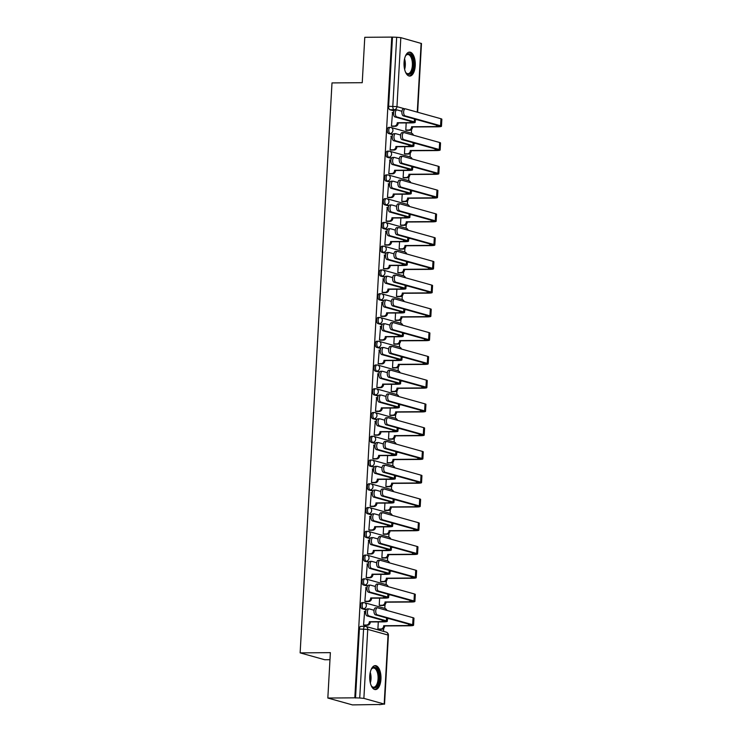 <?xml version="1.0" encoding="UTF-8"?>
<svg xmlns="http://www.w3.org/2000/svg" width="742" height="742" viewBox="0 0 742 742"><rect width="100%" height="100%" fill="white"/><g stroke="black" fill="none" stroke-linecap="round" stroke-linejoin="round"><path stroke-width="1.11" d="M362.319 602.625A3.07 1.447 89.6 0 0 362.124 602.597A3.07 1.447 89.6 0 0 360.714 605.268A3.07 1.447 89.6 0 0 361.985 608.718L363.469 608.709A3.07 1.447 -90.4 0 1 362.207 605.259A3.07 1.447 -90.4 0 1 363.617 602.587A3.07 1.447 -90.4 0 1 363.812 602.615A3.07 2.69 105.6 0 1 366.353 605.639A3.07 2.69 -74.4 0 1 363.469 608.709L366.344 609.507M363.654 578.862A3.07 1.447 89.6 0 0 363.459 578.843A3.07 1.447 89.6 0 0 362.04 581.515A3.07 1.447 89.6 0 0 363.311 584.956L364.804 584.946A3.07 1.447 -90.4 0 1 363.534 581.496A3.07 1.447 -90.4 0 1 364.943 578.825A3.07 1.447 -90.4 0 1 365.138 578.853A3.07 2.69 105.6 0 1 367.68 581.876A3.07 2.69 -74.4 0 1 364.804 584.946L367.67 585.744M364.981 555.109A3.07 1.447 89.6 0 0 364.786 555.081A3.07 1.447 89.6 0 0 363.376 557.752A3.07 1.447 89.6 0 0 364.637 561.193L366.131 561.184A3.07 1.447 -90.4 0 1 364.86 557.743A3.07 1.447 -90.4 0 1 366.279 555.072A3.07 1.447 -90.4 0 1 366.474 555.09A3.07 2.69 105.6 0 1 369.015 558.123A3.07 2.69 -74.4 0 1 366.131 561.184L368.997 561.991M366.307 531.346A3.07 1.447 89.6 0 0 366.112 531.318A3.07 1.447 89.6 0 0 364.702 533.99A3.07 1.447 89.6 0 0 365.964 537.44L367.457 537.421A3.07 1.447 -90.4 0 1 366.196 533.98A3.07 1.447 -90.4 0 1 367.605 531.309A3.07 1.447 -90.4 0 1 367.8 531.337A3.07 2.69 105.6 0 1 370.341 534.361A3.07 2.69 -74.4 0 1 367.457 537.421L370.323 538.228M367.633 507.584A3.07 1.447 89.6 0 0 367.438 507.556A3.07 1.447 89.6 0 0 366.029 510.227A3.07 1.447 89.6 0 0 367.29 513.677L368.783 513.668A3.07 1.447 -90.4 0 1 367.522 510.218A3.07 1.447 -90.4 0 1 368.932 507.547A3.07 1.447 -90.4 0 1 369.126 507.574A3.07 2.69 105.6 0 1 371.668 510.598A3.07 2.69 -74.4 0 1 368.783 513.668L371.649 514.466M368.959 483.821A3.07 1.447 89.6 0 0 368.774 483.793A3.07 1.447 89.6 0 0 367.355 486.464A3.07 1.447 89.6 0 0 368.626 489.915L370.119 489.906A3.07 1.447 -90.4 0 1 368.848 486.455A3.07 1.447 -90.4 0 1 370.258 483.784A3.07 1.447 -90.4 0 1 370.453 483.812A3.07 2.69 105.6 0 1 372.994 486.835A3.07 2.69 -74.4 0 1 370.119 489.906L372.985 490.703M370.295 460.059A3.07 1.447 89.6 0 0 370.1 460.04A3.07 1.447 89.6 0 0 368.691 462.711A3.07 1.447 89.6 0 0 369.952 466.152L371.445 466.143A3.07 1.447 -90.4 0 1 370.175 462.693A3.07 1.447 -90.4 0 1 371.594 460.021A3.07 1.447 -90.4 0 1 371.779 460.049A3.07 2.69 105.6 0 1 374.32 463.073A3.07 2.69 -74.4 0 1 371.445 466.143L374.311 466.941M371.621 436.305A3.07 1.447 89.6 0 0 371.427 436.277A3.07 1.447 89.6 0 0 370.017 438.949A3.07 1.447 89.6 0 0 371.278 442.39L372.772 442.38A3.07 1.447 -90.4 0 1 371.51 438.939A3.07 1.447 -90.4 0 1 372.92 436.268A3.07 1.447 -90.4 0 1 373.115 436.287A3.07 2.69 105.6 0 1 375.656 439.32A3.07 2.69 -74.4 0 1 372.772 442.38L375.637 443.187M372.948 412.543A3.07 1.447 89.6 0 0 372.753 412.515A3.07 1.447 89.6 0 0 371.343 415.186A3.07 1.447 89.6 0 0 372.605 418.636L374.098 418.618A3.07 1.447 -90.4 0 1 372.836 415.177A3.07 1.447 -90.4 0 1 374.246 412.506A3.07 1.447 -90.4 0 1 374.441 412.533A3.07 2.69 105.6 0 1 376.982 415.557A3.07 2.69 -74.4 0 1 374.098 418.618L376.964 419.425M374.274 388.78A3.07 1.447 89.6 0 0 374.079 388.752A3.07 1.447 89.6 0 0 372.67 391.424A3.07 1.447 89.6 0 0 373.94 394.874L375.424 394.865A3.07 1.447 -90.4 0 1 374.163 391.414A3.07 1.447 -90.4 0 1 375.573 388.743A3.07 1.447 -90.4 0 1 375.767 388.771A3.07 2.69 105.6 0 1 378.309 391.795A3.07 2.69 -74.4 0 1 375.424 394.865L378.299 395.662M375.61 365.018A3.07 1.447 89.6 0 0 375.415 364.99A3.07 1.447 89.6 0 0 374.005 367.661A3.07 1.447 89.6 0 0 375.267 371.111L376.76 371.102A3.07 1.447 -90.4 0 1 375.489 367.652A3.07 1.447 -90.4 0 1 376.899 364.981A3.07 1.447 -90.4 0 1 377.094 365.008A3.07 2.69 105.6 0 1 379.635 368.032A3.07 2.69 -74.4 0 1 376.76 371.102L379.626 371.9M376.936 341.255A3.07 1.447 89.6 0 0 376.741 341.237A3.07 1.447 89.6 0 0 375.331 343.908A3.07 1.447 89.6 0 0 376.593 347.349L378.086 347.339A3.07 1.447 -90.4 0 1 376.825 343.889A3.07 1.447 -90.4 0 1 378.235 341.218A3.07 1.447 -90.4 0 1 378.429 341.246A3.07 2.69 105.6 0 1 380.971 344.269A3.07 2.69 -74.4 0 1 378.086 347.339L380.952 348.137M378.262 317.502A3.07 1.447 89.6 0 0 378.068 317.474A3.07 1.447 89.6 0 0 376.658 320.145A3.07 1.447 89.6 0 0 377.919 323.586L379.412 323.577A3.07 1.447 -90.4 0 1 378.151 320.136A3.07 1.447 -90.4 0 1 379.561 317.465A3.07 1.447 -90.4 0 1 379.756 317.483A3.07 2.69 105.6 0 1 382.297 320.516A3.07 2.69 -74.4 0 1 379.412 323.577L382.278 324.384M379.589 293.739A3.07 1.447 89.6 0 0 379.394 293.711A3.07 1.447 89.6 0 0 377.984 296.383A3.07 1.447 89.6 0 0 379.255 299.833L380.739 299.814A3.07 1.447 -90.4 0 1 379.477 296.373A3.07 1.447 -90.4 0 1 380.887 293.702A3.07 1.447 -90.4 0 1 381.082 293.73A3.07 2.69 105.6 0 1 383.623 296.754A3.07 2.69 -74.4 0 1 380.739 299.814L383.614 300.621M380.915 269.977A3.07 1.447 89.6 0 0 380.729 269.949A3.07 1.447 89.6 0 0 379.31 272.62A3.07 1.447 89.6 0 0 380.581 276.07L382.074 276.061A3.07 1.447 -90.4 0 1 380.804 272.611A3.07 1.447 -90.4 0 1 382.213 269.94A3.07 1.447 -90.4 0 1 382.408 269.967A3.07 2.69 105.6 0 1 384.95 272.991A3.07 2.69 -74.4 0 1 382.074 276.061L384.94 276.859M382.251 246.214A3.07 1.447 89.6 0 0 382.056 246.186A3.07 1.447 89.6 0 0 380.646 248.858A3.07 1.447 89.6 0 0 381.907 252.308L383.401 252.299A3.07 1.447 -90.4 0 1 382.13 248.848A3.07 1.447 -90.4 0 1 383.549 246.177A3.07 1.447 -90.4 0 1 383.744 246.205A3.07 2.69 105.6 0 1 386.276 249.229A3.07 2.69 -74.4 0 1 383.401 252.299L386.267 253.096M383.577 222.452A3.07 1.447 89.6 0 0 383.382 222.433A3.07 1.447 89.6 0 0 381.972 225.104A3.07 1.447 89.6 0 0 383.234 228.545L384.727 228.536A3.07 1.447 -90.4 0 1 383.466 225.086A3.07 1.447 -90.4 0 1 384.875 222.415A3.07 1.447 -90.4 0 1 385.07 222.442A3.07 2.69 105.6 0 1 387.612 225.466A3.07 2.69 -74.4 0 1 384.727 228.536L387.593 229.334M384.903 198.698A3.07 1.447 89.6 0 0 384.708 198.67A3.07 1.447 89.6 0 0 383.299 201.342A3.07 1.447 89.6 0 0 384.56 204.783L386.053 204.773A3.07 1.447 -90.4 0 1 384.792 201.332A3.07 1.447 -90.4 0 1 386.202 198.661A3.07 1.447 -90.4 0 1 386.397 198.68A3.07 2.69 105.6 0 1 388.938 201.713A3.07 2.69 -74.4 0 1 386.053 204.773L388.919 205.58M386.23 174.936A3.07 1.447 89.6 0 0 386.044 174.908A3.07 1.447 89.6 0 0 384.625 177.579A3.07 1.447 89.6 0 0 385.896 181.029L387.38 181.011A3.07 1.447 -90.4 0 1 386.118 177.57A3.07 1.447 -90.4 0 1 387.528 174.899A3.07 1.447 -90.4 0 1 387.723 174.927A3.07 2.69 105.6 0 1 390.264 177.95A3.07 2.69 -74.4 0 1 387.38 181.011L390.255 181.818M387.565 151.173A3.07 1.447 89.6 0 0 387.37 151.145A3.07 1.447 89.6 0 0 385.961 153.817A3.07 1.447 89.6 0 0 387.222 157.267L388.715 157.258A3.07 1.447 -90.4 0 1 387.445 153.807A3.07 1.447 -90.4 0 1 388.864 151.136A3.07 1.447 -90.4 0 1 389.049 151.164A3.07 2.69 105.6 0 1 391.59 154.188A3.07 2.69 -74.4 0 1 388.715 157.258L391.581 158.055M388.891 127.411A3.07 1.447 89.6 0 0 388.697 127.383A3.07 1.447 89.6 0 0 387.287 130.054A3.07 1.447 89.6 0 0 388.548 133.504L390.042 133.495A3.07 1.447 -90.4 0 1 388.78 130.045A3.07 1.447 -90.4 0 1 390.19 127.374A3.07 1.447 -90.4 0 1 390.385 127.401A3.07 2.69 105.6 0 1 392.926 130.425A3.07 2.69 -74.4 0 1 390.042 133.495L392.908 134.293M415.251 65.648A11.983 5.63 89.6 0 0 409.556 52.107A11.983 5.63 89.6 0 0 404.056 62.532A11.983 5.63 89.6 0 0 409.742 76.074A11.983 5.63 89.6 0 0 415.251 65.648M380.943 679.162A11.983 5.63 89.6 0 0 375.257 665.62A11.983 5.63 89.6 0 0 369.757 676.045A11.983 5.63 89.6 0 0 375.443 689.587A11.983 5.63 89.6 0 0 380.943 679.162M327.834 698.037L330.366 652.645L300.139 652.877L331.999 82.919L362.235 82.696L364.776 37.304L391.757 37.1L354.815 697.832L327.834 698.037L352.441 704.9L379.431 704.492M383.521 631.368L383.688 628.4M384.801 608.375L385.015 604.637M387.899 586.57A3.07 2.69 -74.4 0 0 386.1 584.603L386.341 580.875M387.463 560.859L387.667 557.112M388.789 537.097L389.003 533.35M391.878 515.282A3.07 2.69 -74.4 0 0 390.088 513.325L390.329 509.596M391.442 489.572L391.655 485.834M392.778 465.809L392.982 462.071M394.104 442.056L394.308 438.309M395.43 418.293L395.644 414.546M398.519 396.478A3.07 2.69 -74.4 0 0 396.729 394.521L396.97 390.793M398.092 370.768L398.296 367.03M399.419 347.006L399.623 343.268M402.507 325.2A3.07 2.69 -74.4 0 0 400.708 323.234L400.958 319.505M402.071 299.49L402.285 295.743M403.407 275.727L403.611 271.989M406.495 253.912A3.07 2.69 -74.4 0 0 404.696 251.955L404.937 248.227M406.06 228.202L406.273 224.464M407.386 204.449L407.599 200.702M410.474 182.634A3.07 2.69 -74.4 0 0 408.684 180.677L408.925 176.939M410.048 156.924L410.252 153.186M411.374 133.161L411.578 129.423M329.977 659.703L324.746 659.74L300.139 652.877M379.422 704.696L384.18 704.047L363.877 698.38L359.731 697.999L363.589 629.003A3.07 1.447 -90.4 0 1 364.999 626.331A3.07 1.447 -90.4 0 1 365.194 626.359A3.07 2.69 -74.4 0 1 365.852 626.443A3.07 3.07 0 0 0 364.999 626.331L360.798 626.359A3.07 1.447 -90.4 0 1 360.992 626.387M354.815 697.832L359.731 697.999M394.021 110.901L389.875 109.742L394.076 109.714A3.07 1.447 -90.4 0 1 392.815 106.264L396.673 37.267L400.819 37.647L421.475 43.509L417.635 112.237M396.673 37.267L391.757 37.1M392.546 112.496L391.442 126.112L392.518 126.316M406.189 122.94L405.791 130.119L406.866 130.323M391.219 136.259L390.116 149.875L391.192 150.079M404.863 146.703L404.455 153.882L405.54 154.076M389.884 160.022L388.78 173.637L389.865 173.841M403.527 170.465L403.129 177.635L404.214 177.839M388.558 183.784L387.454 197.391L388.539 197.595M402.201 194.219L401.802 201.397L402.887 201.601M387.231 207.537L386.128 221.153L387.203 221.357M400.875 217.981L400.476 225.16L401.552 225.364M385.905 231.3L384.801 244.916L385.877 245.12M399.548 241.744L399.15 248.922L400.226 249.127M384.569 255.062L383.466 268.678L384.551 268.882M398.222 265.506L397.814 272.685L398.899 272.88M383.243 278.825L382.139 292.441L383.224 292.645M396.887 289.269L396.488 296.438L397.573 296.642M381.917 302.588L380.813 316.194L381.898 316.398M395.56 313.022L395.161 320.201L396.237 320.405M380.59 326.341L379.487 339.957L380.563 340.161M394.234 336.785L393.835 343.963L394.911 344.167M379.255 350.103L378.151 363.719L379.236 363.923M392.908 360.547L392.499 367.726L393.585 367.93M377.928 373.866L376.825 387.482L377.91 387.686M391.572 384.31L391.173 391.488L392.258 391.683M376.602 397.629L375.498 411.244L376.584 411.448M390.246 408.072L389.847 415.242L390.932 415.446M375.276 421.391L374.172 434.998L375.248 435.202M388.919 431.825L388.52 439.004L389.596 439.208M373.949 445.144L372.846 458.76L373.922 458.964M387.593 455.588L387.194 462.767L388.27 462.971M372.614 468.907L371.51 482.523L372.595 482.727M386.267 479.351L385.859 486.529L386.944 486.733M371.288 492.669L370.184 506.285L371.269 506.489M384.931 503.113L384.532 510.292L385.617 510.487M369.961 516.432L368.857 530.048L369.933 530.252M383.605 526.876L383.206 534.045L384.282 534.249M368.635 540.195L367.531 553.801L368.607 554.005M382.278 550.629L381.88 557.808L382.955 558.012M367.299 563.948L366.196 577.564L367.281 577.768M380.952 574.391L380.544 581.57L381.629 581.774M365.973 587.71L364.869 601.326L365.954 601.53M379.616 598.154L379.218 605.333L380.303 605.537M364.647 611.473L363.543 625.089L364.628 625.293M366.131 609.878L361.985 608.718M367.457 586.115L363.311 584.956M368.783 562.353L364.637 561.193M370.11 538.59L365.964 537.44M371.445 514.837L367.29 513.677M372.772 491.074L368.626 489.915M374.098 467.312L369.952 466.152M375.424 443.549L371.278 442.39M376.76 419.786L372.605 418.636M378.086 396.033L373.94 394.874M379.412 372.271L375.267 371.111M380.739 348.508L376.593 347.349M382.065 324.746L377.919 323.586M383.401 300.983L379.255 299.833M384.727 277.23L380.581 276.07M386.053 253.467L381.907 252.308M387.38 229.705L383.234 228.545M388.715 205.942L384.56 204.783M390.042 182.18L385.896 181.029M391.368 158.426L387.222 157.267M392.694 134.664L388.548 133.504M378.29 621.917L377.891 629.095L378.977 629.29M355.529 698.027L359.388 629.031A3.07 1.447 -90.4 0 1 360.798 626.359M392.472 37.304L388.613 106.301A3.07 1.447 89.6 0 0 389.875 109.742M401.941 111.281L397.146 109.937A3.534 1.66 89.6 0 0 396.924 109.909A3.534 1.66 89.6 0 0 395.291 113.22A3.534 1.66 89.6 0 0 396.757 116.948L394.994 116.958A3.534 1.66 -90.4 0 1 393.529 113.229A3.534 1.66 -90.4 0 1 395.161 109.927A3.534 1.66 -90.4 0 1 395.384 109.955M391.442 126.057L394.364 126.038A3.07 2.69 -74.4 0 0 397.248 122.968L411.068 122.903A7.754 0.918 -176.8 0 0 415.195 122.328A7.754 0.918 -176.8 0 0 414.296 121.836L396.757 116.948M398.194 122.996L398.176 123.228A3.07 2.69 105.6 0 1 395.291 126.298L392.175 126.316M394.994 116.958L412.533 121.855A5.76 0.677 3.2 0 1 413.201 122.217A5.76 0.677 3.2 0 1 410.14 122.643L397.258 122.736M392.203 112.506L393.585 112.487M405.791 130.063L408.712 130.035A3.07 2.69 -74.4 0 0 411.597 126.975L437.353 126.817A7.754 0.918 -176.8 0 0 441.471 126.242L441.861 119.23A7.754 0.918 -176.8 0 0 440.961 118.748L405.494 108.851A3.534 1.66 89.6 0 0 405.271 108.814A3.534 1.66 89.6 0 0 403.639 112.125A3.534 1.66 89.6 0 0 405.095 115.854L403.333 115.873A3.534 1.66 -90.4 0 1 401.876 112.144A3.534 1.66 -90.4 0 1 403.509 108.833A3.534 1.66 -90.4 0 1 403.731 108.861M403.333 115.873L438.81 125.769A5.76 0.677 3.2 0 1 439.477 126.131A5.76 0.677 3.2 0 1 436.417 126.557L411.606 126.743M417.06 119.703L415.344 119.712M412.533 127.003L412.524 127.234A3.07 2.69 105.6 0 1 409.64 130.295L408.712 130.035M406.523 130.323L409.64 130.295M441.471 126.242A7.754 0.918 -176.8 0 0 440.572 125.75L405.095 115.854M400.615 135.035L395.82 133.699A3.534 1.66 89.6 0 0 395.597 133.671A3.534 1.66 89.6 0 0 393.965 136.982A3.534 1.66 89.6 0 0 395.421 140.711L393.659 140.72A3.534 1.66 -90.4 0 1 392.203 136.992A3.534 1.66 -90.4 0 1 393.835 133.681A3.534 1.66 -90.4 0 1 394.058 133.718M390.116 149.819L393.037 149.801A3.07 2.69 -74.4 0 0 395.913 146.73L409.742 146.666A7.754 0.918 -176.8 0 0 413.869 146.081A7.754 0.918 -176.8 0 0 412.969 145.599L395.421 140.711M396.859 146.758L396.849 146.99A3.07 2.69 105.6 0 1 393.965 150.06L390.849 150.079M393.659 140.72L411.207 145.618A5.76 0.677 3.2 0 1 411.875 145.97A5.76 0.677 3.2 0 1 408.805 146.406L395.931 146.499M390.876 136.259L392.258 136.25M399.289 158.797L394.494 157.462A3.534 1.66 89.6 0 0 394.271 157.434A3.534 1.66 89.6 0 0 392.629 160.736A3.534 1.66 89.6 0 0 394.095 164.464L392.332 164.483A3.534 1.66 -90.4 0 1 390.867 160.754A3.534 1.66 -90.4 0 1 392.499 157.443A3.534 1.66 -90.4 0 1 392.722 157.471M388.789 173.582L391.702 173.554A3.07 2.69 -74.4 0 0 394.586 170.493L408.415 170.428A7.754 0.918 -176.8 0 0 412.533 169.844A7.754 0.918 -176.8 0 0 411.634 169.362L394.095 164.464M395.532 170.521L395.523 170.753A3.07 2.69 105.6 0 1 392.639 173.814L389.522 173.841M392.332 164.483L409.872 169.371A5.76 0.677 3.2 0 1 410.539 169.732A5.76 0.677 3.2 0 1 407.479 170.168L394.605 170.261M389.541 160.022L390.923 160.012M405.373 56.179A10.369 4.879 -90.4 0 1 405.902 55.344A10.369 4.879 -90.4 0 1 411.485 55.873A10.369 4.879 -90.4 0 1 412.608 70.008A10.369 4.879 -90.4 0 1 406.032 72.892A10.369 4.879 -90.4 0 1 405.651 72.326A10.369 4.879 -90.4 0 1 405.494 72.067M405.791 72.549A9.6 4.517 89.6 0 0 407.961 73.699A9.6 4.517 89.6 0 0 412.181 67.17A9.6 4.517 89.6 0 0 410.595 56.485A9.6 4.517 89.6 0 0 407.812 54.5A9.6 4.517 89.6 0 0 405.661 55.687M409.009 75.972A11.909 5.602 89.6 0 0 413.943 67.541A11.909 5.602 89.6 0 0 411.921 54.648A11.909 5.602 89.6 0 0 408.833 52.209M371.074 669.692A10.369 4.879 -90.4 0 1 371.603 668.857A10.369 4.879 -90.4 0 1 377.186 669.386A10.369 4.879 -90.4 0 1 378.309 683.521A10.369 4.879 -90.4 0 1 371.733 686.406A10.369 4.879 -90.4 0 1 371.343 685.84A10.369 4.879 -90.4 0 1 371.195 685.58M371.492 686.062A9.6 4.517 89.6 0 0 373.662 687.213A9.6 4.517 89.6 0 0 377.882 680.683A9.6 4.517 89.6 0 0 376.287 669.998A9.6 4.517 89.6 0 0 373.514 668.013A9.6 4.517 89.6 0 0 371.362 669.201M374.71 689.494A11.909 5.602 89.6 0 0 379.644 681.054A11.909 5.602 89.6 0 0 377.613 668.162A11.909 5.602 89.6 0 0 374.534 665.722M404.464 153.826L407.386 153.798A3.07 2.69 -74.4 0 0 410.261 150.728L436.018 150.58A7.754 0.918 -176.8 0 0 440.145 149.995L440.535 142.993A7.754 0.918 -176.8 0 0 439.635 142.51L404.158 132.614A3.534 1.66 89.6 0 0 403.936 132.577A3.534 1.66 89.6 0 0 402.303 135.888A3.534 1.66 89.6 0 0 403.769 139.617L402.006 139.626A3.534 1.66 -90.4 0 1 400.541 135.897A3.534 1.66 -90.4 0 1 402.173 132.595A3.534 1.66 -90.4 0 1 402.396 132.623M402.006 139.626L437.483 149.532A5.76 0.677 3.2 0 1 438.151 149.884A5.76 0.677 3.2 0 1 435.09 150.32L410.28 150.505M415.733 143.456L414.008 143.475M411.207 150.765L411.198 150.997A3.07 2.69 105.6 0 1 408.313 154.058L407.386 153.798M405.197 154.086L408.313 154.058M440.145 149.995A7.754 0.918 -176.8 0 0 439.245 149.513L403.769 139.617M403.138 177.579L406.05 177.561A3.07 2.69 -74.4 0 0 408.935 174.491L434.691 174.333A7.754 0.918 -176.8 0 0 438.819 173.758L439.208 166.755A7.754 0.918 -176.8 0 0 438.309 166.273L402.832 156.367A3.534 1.66 89.6 0 0 402.609 156.339A3.534 1.66 89.6 0 0 400.977 159.651A3.534 1.66 89.6 0 0 402.442 163.379L400.68 163.388A3.534 1.66 -90.4 0 1 399.215 159.66A3.534 1.66 -90.4 0 1 400.847 156.358A3.534 1.66 -90.4 0 1 401.07 156.386M400.68 163.388L436.157 173.285A5.76 0.677 3.2 0 1 436.825 173.647A5.76 0.677 3.2 0 1 433.764 174.073L408.944 174.268M414.407 167.219L412.682 167.238M409.881 174.528L409.872 174.75A3.07 2.69 105.6 0 1 406.987 177.82L406.05 177.561M403.871 177.848L406.987 177.82M438.819 173.758A7.754 0.918 -176.8 0 0 437.919 173.276L402.442 163.379M397.962 182.56L393.158 181.224A3.534 1.66 89.6 0 0 392.935 181.196A3.534 1.66 89.6 0 0 391.303 184.498A3.534 1.66 89.6 0 0 392.768 188.227L391.006 188.245A3.534 1.66 -90.4 0 1 389.541 184.517A3.534 1.66 -90.4 0 1 391.173 181.206A3.534 1.66 -90.4 0 1 391.396 181.233M387.454 197.335L390.375 197.316A3.07 2.69 -74.4 0 0 393.26 194.246L407.089 194.181A7.754 0.918 -176.8 0 0 411.207 193.606A7.754 0.918 -176.8 0 0 410.307 193.124L392.768 188.227M394.206 194.283L394.197 194.515A3.07 2.69 105.6 0 1 391.312 197.576L388.196 197.604M391.006 188.245L408.545 193.133A5.76 0.677 3.2 0 1 409.213 193.495A5.76 0.677 3.2 0 1 406.152 193.922L393.269 194.024M388.214 183.784L389.596 183.775M396.627 206.322L391.832 204.987A3.534 1.66 89.6 0 0 391.609 204.95A3.534 1.66 89.6 0 0 389.977 208.261A3.534 1.66 89.6 0 0 391.442 211.989L389.68 211.999A3.534 1.66 -90.4 0 1 388.214 208.27A3.534 1.66 -90.4 0 1 389.847 204.968A3.534 1.66 -90.4 0 1 390.069 204.996M386.128 221.097L389.049 221.079A3.07 2.69 -74.4 0 0 391.934 218.009L405.753 217.944A7.754 0.918 -176.8 0 0 409.881 217.369A7.754 0.918 -176.8 0 0 408.981 216.887L391.442 211.989M392.88 218.046L392.861 218.269A3.07 2.69 105.6 0 1 389.986 221.339L386.86 221.366M389.68 211.999L407.219 216.896A5.76 0.677 3.2 0 1 407.887 217.258A5.76 0.677 3.2 0 1 404.826 217.684L391.943 217.786M386.888 207.547L388.27 207.537M395.3 230.085L390.505 228.74A3.534 1.66 89.6 0 0 390.283 228.712A3.534 1.66 89.6 0 0 388.65 232.023A3.534 1.66 89.6 0 0 390.116 235.752L388.354 235.761A3.534 1.66 -90.4 0 1 386.888 232.033A3.534 1.66 -90.4 0 1 388.52 228.731A3.534 1.66 -90.4 0 1 388.743 228.759M384.801 244.86L387.723 244.841A3.07 2.69 -74.4 0 0 390.607 241.771L404.427 241.707A7.754 0.918 -176.8 0 0 408.554 241.131A7.754 0.918 -176.8 0 0 407.655 240.64L390.116 235.752M391.544 241.799L391.535 242.031A3.07 2.69 105.6 0 1 388.65 245.101L385.534 245.12M388.354 235.761L405.893 240.658A5.76 0.677 3.2 0 1 406.56 241.02A5.76 0.677 3.2 0 1 403.5 241.447L390.617 241.54M385.562 231.309L386.944 231.291M401.802 201.342L404.724 201.323A3.07 2.69 -74.4 0 0 407.608 198.253L433.365 198.095A7.754 0.918 -176.8 0 0 437.483 197.52L437.882 190.518A7.754 0.918 -176.8 0 0 436.982 190.026L401.505 180.13A3.534 1.66 89.6 0 0 401.283 180.102A3.534 1.66 89.6 0 0 399.65 183.413A3.534 1.66 89.6 0 0 401.116 187.142L399.354 187.151A3.534 1.66 -90.4 0 1 397.888 183.422A3.534 1.66 -90.4 0 1 399.521 180.111A3.534 1.66 -90.4 0 1 399.743 180.148M399.354 187.151L434.821 197.047A5.76 0.677 3.2 0 1 435.489 197.409A5.76 0.677 3.2 0 1 432.428 197.836L407.618 198.021M413.081 190.982L411.356 190.991M408.554 198.29L408.536 198.513A3.07 2.69 105.6 0 1 405.661 201.583L404.724 201.323M402.544 201.601L405.661 201.583M437.483 197.52A7.754 0.918 -176.8 0 0 436.584 197.038L401.116 187.142M400.476 225.104L403.398 225.086A3.07 2.69 -74.4 0 0 406.282 222.016L432.039 221.858A7.754 0.918 -176.8 0 0 436.157 221.283L436.546 214.271A7.754 0.918 -176.8 0 0 435.647 213.789L400.179 203.892A3.534 1.66 89.6 0 0 399.957 203.865A3.534 1.66 89.6 0 0 398.324 207.166A3.534 1.66 89.6 0 0 399.78 210.895L398.018 210.913A3.534 1.66 -90.4 0 1 396.562 207.185A3.534 1.66 -90.4 0 1 398.194 203.874A3.534 1.66 -90.4 0 1 398.417 203.902M398.018 210.913L433.495 220.81A5.76 0.677 3.2 0 1 434.163 221.172A5.76 0.677 3.2 0 1 431.102 221.598L406.291 221.784M411.745 214.744L410.029 214.753M407.228 222.043L407.21 222.275A3.07 2.69 105.6 0 1 404.325 225.345L403.398 225.086M401.209 225.364L404.325 225.345M436.157 221.283A7.754 0.918 -176.8 0 0 435.257 220.801L399.78 210.895M399.15 248.867L402.071 248.839A3.07 2.69 -74.4 0 0 404.947 245.778L430.703 245.621A7.754 0.918 -176.8 0 0 434.831 245.045L435.22 238.034A7.754 0.918 -176.8 0 0 434.32 237.551L398.844 227.655A3.534 1.66 89.6 0 0 398.621 227.618A3.534 1.66 89.6 0 0 396.989 230.929A3.534 1.66 89.6 0 0 398.454 234.657L396.692 234.676A3.534 1.66 -90.4 0 1 395.226 230.947A3.534 1.66 -90.4 0 1 396.859 227.636A3.534 1.66 -90.4 0 1 397.081 227.664M396.692 234.676L432.169 244.572A5.76 0.677 3.2 0 1 432.836 244.934A5.76 0.677 3.2 0 1 429.776 245.361L404.965 245.546M410.419 238.507L408.694 238.516M405.893 245.806L405.883 246.038A3.07 2.69 105.6 0 1 402.999 249.099L402.071 248.839M399.882 249.127L402.999 249.099M434.831 245.045A7.754 0.918 -176.8 0 0 433.931 244.554L398.454 234.657M393.974 253.838L389.179 252.503A3.534 1.66 89.6 0 0 388.956 252.475A3.534 1.66 89.6 0 0 387.324 255.786A3.534 1.66 89.6 0 0 388.78 259.514L387.018 259.524A3.534 1.66 -90.4 0 1 385.562 255.795A3.534 1.66 -90.4 0 1 387.194 252.484A3.534 1.66 -90.4 0 1 387.417 252.521M383.475 268.623L386.397 268.604A3.07 2.69 -74.4 0 0 389.272 265.534L403.101 265.469A7.754 0.918 -176.8 0 0 407.219 264.885A7.754 0.918 -176.8 0 0 406.319 264.402L388.78 259.514M390.218 265.562L390.209 265.794A3.07 2.69 105.6 0 1 387.324 268.864L384.208 268.882M387.018 259.524L404.557 264.421A5.76 0.677 3.2 0 1 405.225 264.773A5.76 0.677 3.2 0 1 402.164 265.209L389.29 265.302M384.226 255.062L385.617 255.053M397.823 272.629L400.736 272.602A3.07 2.69 -74.4 0 0 403.62 269.531L429.377 269.383A7.754 0.918 -176.8 0 0 433.504 268.799L433.894 261.796A7.754 0.918 -176.8 0 0 432.994 261.314L397.517 251.417A3.534 1.66 89.6 0 0 397.295 251.38A3.534 1.66 89.6 0 0 395.662 254.692A3.534 1.66 89.6 0 0 397.128 258.42L395.365 258.429A3.534 1.66 -90.4 0 1 393.9 254.701A3.534 1.66 -90.4 0 1 395.532 251.399A3.534 1.66 -90.4 0 1 395.755 251.427M395.365 258.429L430.842 268.335A5.76 0.677 3.2 0 1 431.51 268.687A5.76 0.677 3.2 0 1 428.449 269.123L403.639 269.309M409.092 262.26L407.367 262.278M404.566 269.569L404.557 269.8A3.07 2.69 105.6 0 1 401.672 272.861L400.736 272.602M398.556 272.889L401.672 272.861M433.504 268.799A7.754 0.918 -176.8 0 0 432.605 268.316L397.128 258.42M392.648 277.601L387.843 276.265A3.534 1.66 89.6 0 0 387.621 276.237A3.534 1.66 89.6 0 0 385.988 279.539A3.534 1.66 89.6 0 0 387.454 283.268L385.692 283.286A3.534 1.66 -90.4 0 1 384.226 279.558A3.534 1.66 -90.4 0 1 385.859 276.247A3.534 1.66 -90.4 0 1 386.081 276.274M382.139 292.385L385.061 292.357A3.07 2.69 -74.4 0 0 387.945 289.297L401.774 289.232A7.754 0.918 -176.8 0 0 405.893 288.647A7.754 0.918 -176.8 0 0 404.993 288.165L387.454 283.268M388.891 289.324L388.882 289.556A3.07 2.69 105.6 0 1 385.998 292.617L382.881 292.645M385.692 283.286L403.231 288.174A5.76 0.677 3.2 0 1 403.898 288.536A5.76 0.677 3.2 0 1 400.838 288.972L387.955 289.065M382.9 278.825L384.282 278.816M396.488 296.383L399.409 296.364A3.07 2.69 -74.4 0 0 402.294 293.294L428.051 293.136A7.754 0.918 -176.8 0 0 432.169 292.561L432.567 285.559A7.754 0.918 -176.8 0 0 431.668 285.076L396.191 275.171A3.534 1.66 89.6 0 0 395.968 275.143A3.534 1.66 89.6 0 0 394.336 278.454A3.534 1.66 89.6 0 0 395.801 282.183L394.039 282.192A3.534 1.66 -90.4 0 1 392.574 278.463A3.534 1.66 -90.4 0 1 394.206 275.161A3.534 1.66 -90.4 0 1 394.429 275.189M394.039 282.192L429.516 292.088A5.76 0.677 3.2 0 1 430.184 292.45A5.76 0.677 3.2 0 1 427.114 292.877L402.303 293.071M407.766 286.022L406.041 286.041M403.24 293.331L403.231 293.554A3.07 2.69 105.6 0 1 400.346 296.624L399.409 296.364M397.23 296.652L400.346 296.624M432.169 292.561A7.754 0.918 -176.8 0 0 431.278 292.079L395.801 282.183M391.312 301.363L386.517 300.028A3.534 1.66 89.6 0 0 386.294 300A3.534 1.66 89.6 0 0 384.662 303.302A3.534 1.66 89.6 0 0 386.128 307.03L384.365 307.049A3.534 1.66 -90.4 0 1 382.9 303.32A3.534 1.66 -90.4 0 1 384.532 300.009A3.534 1.66 -90.4 0 1 384.755 300.037M380.813 316.138L383.735 316.12A3.07 2.69 -74.4 0 0 386.619 313.05L400.439 312.985A7.754 0.918 -176.8 0 0 404.566 312.41A7.754 0.918 -176.8 0 0 403.667 311.928L386.128 307.03M387.565 313.087L387.547 313.319A3.07 2.69 105.6 0 1 384.671 316.38L381.555 316.407M384.365 307.049L401.904 311.937A5.76 0.677 3.2 0 1 402.572 312.299A5.76 0.677 3.2 0 1 399.511 312.725L386.628 312.827M381.573 302.588L382.955 302.578M395.161 320.145L398.083 320.127A3.07 2.69 -74.4 0 0 400.968 317.057L426.724 316.899A7.754 0.918 -176.8 0 0 430.842 316.324L431.232 309.321A7.754 0.918 -176.8 0 0 430.341 308.83L394.865 298.933A3.534 1.66 89.6 0 0 394.642 298.905A3.534 1.66 89.6 0 0 393.01 302.217A3.534 1.66 89.6 0 0 394.475 305.945L392.713 305.954A3.534 1.66 -90.4 0 1 391.247 302.226A3.534 1.66 -90.4 0 1 392.88 298.915A3.534 1.66 -90.4 0 1 393.102 298.952M392.713 305.954L428.18 315.851A5.76 0.677 3.2 0 1 428.848 316.213A5.76 0.677 3.2 0 1 425.787 316.639L400.977 316.825M406.44 309.785L404.715 309.794M401.914 317.094L401.895 317.316A3.07 2.69 105.6 0 1 399.02 320.386L398.083 320.127M395.903 320.405L399.02 320.386M430.842 316.324A7.754 0.918 -176.8 0 0 429.943 315.842L394.475 305.945M389.986 325.126L385.191 323.79A3.534 1.66 89.6 0 0 384.968 323.753A3.534 1.66 89.6 0 0 383.336 327.064A3.534 1.66 89.6 0 0 384.801 330.793L383.039 330.802A3.534 1.66 -90.4 0 1 381.573 327.074A3.534 1.66 -90.4 0 1 383.206 323.772A3.534 1.66 -90.4 0 1 383.428 323.8M379.487 339.901L382.408 339.882A3.07 2.69 -74.4 0 0 385.293 336.812L399.113 336.747A7.754 0.918 -176.8 0 0 403.24 336.172A7.754 0.918 -176.8 0 0 402.34 335.69L384.801 330.793M386.239 336.849L386.22 337.072A3.07 2.69 105.6 0 1 383.336 340.142L380.219 340.17M383.039 330.802L400.578 335.699A5.76 0.677 3.2 0 1 401.246 336.061A5.76 0.677 3.2 0 1 398.185 336.488L385.302 336.59M380.247 326.35L381.629 326.341M393.835 343.908L396.757 343.889A3.07 2.69 -74.4 0 0 399.641 340.819L425.389 340.661A7.754 0.918 -176.8 0 0 429.516 340.086L429.906 333.075A7.754 0.918 -176.8 0 0 429.006 332.592L393.538 322.696A3.534 1.66 89.6 0 0 393.316 322.668A3.534 1.66 89.6 0 0 391.683 325.97A3.534 1.66 89.6 0 0 393.139 329.698L391.377 329.717A3.534 1.66 -90.4 0 1 389.912 325.988A3.534 1.66 -90.4 0 1 391.553 322.677A3.534 1.66 -90.4 0 1 391.776 322.705M391.377 329.717L426.854 339.613A5.76 0.677 3.2 0 1 427.522 339.975A5.76 0.677 3.2 0 1 424.461 340.402L399.65 340.587M405.104 333.548L403.388 333.557M400.578 340.847L400.569 341.079A3.07 2.69 105.6 0 1 397.684 344.149L396.757 343.889M394.568 344.167L397.684 344.149M429.516 340.086A7.754 0.918 -176.8 0 0 428.616 339.604L393.139 329.698M388.66 348.888L383.864 347.544A3.534 1.66 89.6 0 0 383.642 347.516A3.534 1.66 89.6 0 0 382.009 350.827A3.534 1.66 89.6 0 0 383.466 354.555L381.703 354.565A3.534 1.66 -90.4 0 1 380.247 350.836A3.534 1.66 -90.4 0 1 381.88 347.534A3.534 1.66 -90.4 0 1 382.102 347.562M378.16 363.663L381.082 363.645A3.07 2.69 -74.4 0 0 383.957 360.575L397.786 360.51A7.754 0.918 -176.8 0 0 401.914 359.935A7.754 0.918 -176.8 0 0 401.014 359.443L383.466 354.555M384.903 360.603L384.894 360.835A3.07 2.69 105.6 0 1 382.009 363.905L378.893 363.923M381.703 354.565L399.252 359.462A5.76 0.677 3.2 0 1 399.919 359.824A5.76 0.677 3.2 0 1 396.849 360.25L383.976 360.343M378.921 350.113L380.303 350.094M392.509 367.67L395.43 367.642A3.07 2.69 -74.4 0 0 398.306 364.582L424.062 364.424A7.754 0.918 -176.8 0 0 428.19 363.849L428.579 356.837A7.754 0.918 -176.8 0 0 427.68 356.355L392.203 346.458A3.534 1.66 89.6 0 0 391.98 346.421A3.534 1.66 89.6 0 0 390.348 349.732A3.534 1.66 89.6 0 0 391.813 353.461L390.051 353.48A3.534 1.66 -90.4 0 1 388.585 349.751A3.534 1.66 -90.4 0 1 390.218 346.44A3.534 1.66 -90.4 0 1 390.44 346.468M390.051 353.48L425.528 363.376A5.76 0.677 3.2 0 1 426.196 363.738A5.76 0.677 3.2 0 1 423.135 364.164L398.324 364.35M403.778 357.31L402.053 357.319M399.252 364.61L399.242 364.841A3.07 2.69 105.6 0 1 396.358 367.902L395.43 367.642M393.241 367.93L396.358 367.902M428.19 363.849A7.754 0.918 -176.8 0 0 427.29 363.357L391.813 353.461M387.333 372.651L382.529 371.306A3.534 1.66 89.6 0 0 382.306 371.278A3.534 1.66 89.6 0 0 380.674 374.589A3.534 1.66 89.6 0 0 382.139 378.318L380.377 378.327A3.534 1.66 -90.4 0 1 378.912 374.599A3.534 1.66 -90.4 0 1 380.544 371.288A3.534 1.66 -90.4 0 1 380.767 371.325M376.834 387.426L379.746 387.407A3.07 2.69 -74.4 0 0 382.631 384.337L396.46 384.273A7.754 0.918 -176.8 0 0 400.578 383.688A7.754 0.918 -176.8 0 0 399.678 383.206L382.139 378.318M383.577 384.365L383.568 384.597A3.07 2.69 105.6 0 1 380.683 387.667L377.567 387.686M380.377 378.327L397.916 383.224A5.76 0.677 3.2 0 1 398.584 383.577A5.76 0.677 3.2 0 1 395.523 384.013L382.649 384.106M377.585 373.866L378.967 373.857M391.182 391.433L394.095 391.405A3.07 2.69 -74.4 0 0 396.979 388.335L422.736 388.187A7.754 0.918 -176.8 0 0 426.863 387.602L427.253 380.6A7.754 0.918 -176.8 0 0 426.353 380.117L390.876 370.221A3.534 1.66 89.6 0 0 390.654 370.184A3.534 1.66 89.6 0 0 389.021 373.495A3.534 1.66 89.6 0 0 390.487 377.224L388.725 377.233A3.534 1.66 -90.4 0 1 387.259 373.504A3.534 1.66 -90.4 0 1 388.891 370.202A3.534 1.66 -90.4 0 1 389.114 370.23M388.725 377.233L424.201 387.138A5.76 0.677 3.2 0 1 424.869 387.491A5.76 0.677 3.2 0 1 421.799 387.927L396.989 388.112M402.452 381.063L400.726 381.082M397.925 388.372L397.916 388.604A3.07 2.69 105.6 0 1 395.032 391.665L394.095 391.405M391.915 391.693L395.032 391.665M426.863 387.602A7.754 0.918 -176.8 0 0 425.964 387.12L390.487 377.224M386.007 396.404L381.202 395.069A3.534 1.66 89.6 0 0 380.98 395.041A3.534 1.66 89.6 0 0 379.347 398.343A3.534 1.66 89.6 0 0 380.813 402.071L379.051 402.09A3.534 1.66 -90.4 0 1 377.585 398.361A3.534 1.66 -90.4 0 1 379.218 395.05A3.534 1.66 -90.4 0 1 379.44 395.078M375.498 411.189L378.42 411.161A3.07 2.69 -74.4 0 0 381.305 408.1L395.134 408.035A7.754 0.918 -176.8 0 0 399.252 407.451A7.754 0.918 -176.8 0 0 398.352 406.968L380.813 402.071M382.251 408.128L382.232 408.36A3.07 2.69 105.6 0 1 379.357 411.42L376.24 411.448M379.051 402.09L396.59 406.978A5.76 0.677 3.2 0 1 397.258 407.339A5.76 0.677 3.2 0 1 394.197 407.775L381.314 407.868M376.259 397.629L377.641 397.619M389.847 415.186L392.768 415.168A3.07 2.69 -74.4 0 0 395.653 412.098L421.41 411.94A7.754 0.918 -176.8 0 0 425.528 411.365L425.927 404.362A7.754 0.918 -176.8 0 0 425.027 403.88L389.55 393.974A3.534 1.66 89.6 0 0 389.327 393.946A3.534 1.66 89.6 0 0 387.695 397.258A3.534 1.66 89.6 0 0 389.16 400.986L387.398 400.995A3.534 1.66 -90.4 0 1 385.933 397.267A3.534 1.66 -90.4 0 1 387.565 393.965A3.534 1.66 -90.4 0 1 387.788 393.993M387.398 400.995L422.866 410.892A5.76 0.677 3.2 0 1 423.534 411.253A5.76 0.677 3.2 0 1 420.473 411.68L395.662 411.875M401.125 404.826L399.4 404.844M396.599 412.135L396.58 412.357A3.07 2.69 105.6 0 1 393.705 415.427L392.768 415.168M390.589 415.455L393.705 415.427M425.528 411.365A7.754 0.918 -176.8 0 0 424.628 410.882L389.16 400.986M384.671 420.167L379.876 418.831A3.534 1.66 89.6 0 0 379.654 418.803A3.534 1.66 89.6 0 0 378.021 422.105A3.534 1.66 89.6 0 0 379.487 425.834L377.724 425.852A3.534 1.66 -90.4 0 1 376.259 422.124A3.534 1.66 -90.4 0 1 377.891 418.813A3.534 1.66 -90.4 0 1 378.114 418.84M374.172 434.942L377.094 434.923A3.07 2.69 -74.4 0 0 379.978 431.853L393.798 431.788A7.754 0.918 -176.8 0 0 397.925 431.213A7.754 0.918 -176.8 0 0 397.026 430.731L379.487 425.834M380.924 431.89L380.906 432.122A3.07 2.69 105.6 0 1 378.03 435.183L374.905 435.211M377.724 425.852L395.263 430.74A5.76 0.677 3.2 0 1 395.931 431.102A5.76 0.677 3.2 0 1 392.87 431.529L379.987 431.631M374.933 421.391L376.315 421.382M388.52 438.949L391.442 438.93A3.07 2.69 -74.4 0 0 394.327 435.86L420.083 435.702A7.754 0.918 -176.8 0 0 424.201 435.127L424.591 428.125A7.754 0.918 -176.8 0 0 423.691 427.633L388.224 417.737A3.534 1.66 89.6 0 0 388.001 417.709A3.534 1.66 89.6 0 0 386.369 421.02A3.534 1.66 89.6 0 0 387.825 424.749L386.063 424.758A3.534 1.66 -90.4 0 1 384.606 421.029A3.534 1.66 -90.4 0 1 386.239 417.718A3.534 1.66 -90.4 0 1 386.461 417.755M386.063 424.758L421.539 434.654A5.76 0.677 3.2 0 1 422.207 435.016A5.76 0.677 3.2 0 1 419.147 435.443L394.336 435.628M399.79 428.588L398.074 428.598M395.273 435.897L395.254 436.12A3.07 2.69 105.6 0 1 392.37 439.19L391.442 438.93M389.253 439.208L392.37 439.19M424.201 435.127A7.754 0.918 -176.8 0 0 423.302 434.645L387.825 424.749M383.345 443.929L378.55 442.594A3.534 1.66 89.6 0 0 378.327 442.557A3.534 1.66 89.6 0 0 376.695 445.868A3.534 1.66 89.6 0 0 378.16 449.596L376.398 449.606A3.534 1.66 -90.4 0 1 374.933 445.877A3.534 1.66 -90.4 0 1 376.565 442.575A3.534 1.66 -90.4 0 1 376.788 442.603M372.846 458.704L375.767 458.686A3.07 2.69 -74.4 0 0 378.643 455.616L392.472 455.551A7.754 0.918 -176.8 0 0 396.599 454.976A7.754 0.918 -176.8 0 0 395.699 454.494L378.16 449.596M379.589 455.653L379.579 455.876A3.07 2.69 105.6 0 1 376.695 458.946L373.578 458.973M376.398 449.606L393.937 454.503A5.76 0.677 3.2 0 1 394.605 454.865A5.76 0.677 3.2 0 1 391.544 455.291L378.661 455.393M373.606 445.154L374.988 445.144M387.194 462.711L390.116 462.693A3.07 2.69 -74.4 0 0 392.991 459.623L418.748 459.465A7.754 0.918 -176.8 0 0 422.875 458.89L423.265 451.878A7.754 0.918 -176.8 0 0 422.365 451.396L386.888 441.499A3.534 1.66 89.6 0 0 386.665 441.471A3.534 1.66 89.6 0 0 385.033 444.773A3.534 1.66 89.6 0 0 386.499 448.502L384.736 448.52A3.534 1.66 -90.4 0 1 383.271 444.792A3.534 1.66 -90.4 0 1 384.903 441.481A3.534 1.66 -90.4 0 1 385.126 441.509M384.736 448.52L420.213 458.417A5.76 0.677 3.2 0 1 420.881 458.779A5.76 0.677 3.2 0 1 417.82 459.205L393.01 459.391M398.463 452.351L396.738 452.36M393.937 459.65L393.928 459.882A3.07 2.69 105.6 0 1 391.043 462.952L390.116 462.693M387.927 462.971L391.043 462.952M422.875 458.89A7.754 0.918 -176.8 0 0 421.975 458.408L386.499 448.502M382.019 467.692L377.224 466.347A3.534 1.66 89.6 0 0 377.001 466.319A3.534 1.66 89.6 0 0 375.369 469.63A3.534 1.66 89.6 0 0 376.825 473.359L375.062 473.368A3.534 1.66 -90.4 0 1 373.597 469.64A3.534 1.66 -90.4 0 1 375.239 466.338A3.534 1.66 -90.4 0 1 375.461 466.366M371.519 482.467L374.441 482.448A3.07 2.69 -74.4 0 0 377.316 479.378L391.145 479.313A7.754 0.918 -176.8 0 0 395.263 478.738A7.754 0.918 -176.8 0 0 394.364 478.247L376.825 473.359M378.262 479.406L378.253 479.638A3.07 2.69 105.6 0 1 375.369 482.708L372.252 482.727M375.062 473.368L392.601 478.265A5.76 0.677 3.2 0 1 393.269 478.627A5.76 0.677 3.2 0 1 390.209 479.054L377.335 479.147M372.271 468.916L373.653 468.898M385.868 486.474L388.78 486.446A3.07 2.69 -74.4 0 0 391.665 483.385L417.421 483.228A7.754 0.918 -176.8 0 0 421.549 482.652L421.938 475.641A7.754 0.918 -176.8 0 0 421.039 475.158L385.562 465.262A3.534 1.66 89.6 0 0 385.339 465.225A3.534 1.66 89.6 0 0 383.707 468.536A3.534 1.66 89.6 0 0 385.172 472.264L383.41 472.283A3.534 1.66 -90.4 0 1 381.945 468.554A3.534 1.66 -90.4 0 1 383.577 465.243A3.534 1.66 -90.4 0 1 383.8 465.271M383.41 472.283L418.887 482.179A5.76 0.677 3.2 0 1 419.555 482.541A5.76 0.677 3.2 0 1 416.494 482.968L391.683 483.153M397.137 476.114L395.412 476.123M392.611 483.413L392.601 483.645A3.07 2.69 105.6 0 1 389.717 486.706L388.78 486.446M386.601 486.733L389.717 486.706M421.549 482.652A7.754 0.918 -176.8 0 0 420.649 482.161L385.172 472.264M380.692 491.454L375.888 490.11A3.534 1.66 89.6 0 0 375.665 490.082A3.534 1.66 89.6 0 0 374.033 493.393A3.534 1.66 89.6 0 0 375.498 497.121L373.736 497.131A3.534 1.66 -90.4 0 1 372.271 493.402A3.534 1.66 -90.4 0 1 373.903 490.091A3.534 1.66 -90.4 0 1 374.126 490.128M370.184 506.229L373.105 506.211A3.07 2.69 -74.4 0 0 375.99 503.141L389.819 503.076A7.754 0.918 -176.8 0 0 393.937 502.492A7.754 0.918 -176.8 0 0 393.037 502.009L375.498 497.121M376.936 503.169L376.927 503.401A3.07 2.69 105.6 0 1 374.042 506.471L370.926 506.489M373.736 497.131L391.275 502.028A5.76 0.677 3.2 0 1 391.943 502.38A5.76 0.677 3.2 0 1 388.882 502.816L375.999 502.909M370.944 492.669L372.326 492.66M384.532 510.236L387.454 510.208A3.07 2.69 -74.4 0 0 390.338 507.138L416.095 506.99A7.754 0.918 -176.8 0 0 420.213 506.406L420.612 499.403A7.754 0.918 -176.8 0 0 419.712 498.921L384.235 489.024A3.534 1.66 89.6 0 0 384.013 488.987A3.534 1.66 89.6 0 0 382.38 492.298A3.534 1.66 89.6 0 0 383.846 496.027L382.084 496.036A3.534 1.66 -90.4 0 1 380.618 492.308A3.534 1.66 -90.4 0 1 382.251 489.006A3.534 1.66 -90.4 0 1 382.473 489.034M382.084 496.036L417.551 505.942A5.76 0.677 3.2 0 1 418.219 506.294A5.76 0.677 3.2 0 1 415.158 506.73L390.348 506.916M395.811 499.867L394.085 499.885M391.284 507.176L391.266 507.407A3.07 2.69 105.6 0 1 388.391 510.468L387.454 510.208M385.274 510.496L388.391 510.468M420.213 506.406A7.754 0.918 -176.8 0 0 419.313 505.923L383.846 496.027M379.357 515.208L374.562 513.872A3.534 1.66 89.6 0 0 374.339 513.844A3.534 1.66 89.6 0 0 372.707 517.146A3.534 1.66 89.6 0 0 374.172 520.875L372.41 520.893A3.534 1.66 -90.4 0 1 370.944 517.165A3.534 1.66 -90.4 0 1 372.577 513.854A3.534 1.66 -90.4 0 1 372.799 513.881M368.857 529.992L371.779 529.964A3.07 2.69 -74.4 0 0 374.664 526.903L388.483 526.839A7.754 0.918 -176.8 0 0 392.611 526.254A7.754 0.918 -176.8 0 0 391.711 525.772L374.172 520.875M375.61 526.931L375.591 527.163A3.07 2.69 105.6 0 1 372.716 530.224L369.599 530.252M372.41 520.893L389.949 525.781A5.76 0.677 3.2 0 1 390.617 526.143A5.76 0.677 3.2 0 1 387.556 526.579L374.673 526.672M369.618 516.432L371 516.423M383.206 533.99L386.128 533.971A3.07 2.69 -74.4 0 0 389.012 530.901L414.769 530.743A7.754 0.918 -176.8 0 0 418.887 530.168L419.276 523.166A7.754 0.918 -176.8 0 0 418.386 522.683L382.909 512.778A3.534 1.66 89.6 0 0 382.687 512.75A3.534 1.66 89.6 0 0 381.054 516.061A3.534 1.66 89.6 0 0 382.51 519.79L380.748 519.799A3.534 1.66 -90.4 0 1 379.292 516.07A3.534 1.66 -90.4 0 1 380.924 512.768A3.534 1.66 -90.4 0 1 381.147 512.796M380.748 519.799L416.225 529.695A5.76 0.677 3.2 0 1 416.893 530.057A5.76 0.677 3.2 0 1 413.832 530.484L389.021 530.678M394.484 523.629L392.759 523.648M389.958 530.938L389.94 531.161A3.07 2.69 105.6 0 1 387.064 534.231L386.128 533.971M383.939 534.259L387.064 534.231M418.887 530.168A7.754 0.918 -176.8 0 0 417.987 529.686L382.51 519.79M378.03 538.97L373.235 537.635A3.534 1.66 89.6 0 0 373.013 537.607A3.534 1.66 89.6 0 0 371.38 540.909A3.534 1.66 89.6 0 0 372.846 544.637L371.083 544.656A3.534 1.66 -90.4 0 1 369.618 540.927A3.534 1.66 -90.4 0 1 371.25 537.616A3.534 1.66 -90.4 0 1 371.473 537.644M367.531 553.745L370.453 553.727A3.07 2.69 -74.4 0 0 373.337 550.657L387.157 550.592A7.754 0.918 -176.8 0 0 391.284 550.017A7.754 0.918 -176.8 0 0 390.385 549.534L372.846 544.637M374.274 550.694L374.265 550.926A3.07 2.69 105.6 0 1 371.38 553.986L368.264 554.014M371.083 544.656L388.623 549.544A5.76 0.677 3.2 0 1 389.29 549.905A5.76 0.677 3.2 0 1 386.23 550.332L373.347 550.434M368.292 540.195L369.674 540.185M381.88 557.752L384.801 557.734A3.07 2.69 -74.4 0 0 387.676 554.664L413.433 554.506A7.754 0.918 -176.8 0 0 417.56 553.931L417.95 546.928A7.754 0.918 -176.8 0 0 417.05 546.437L381.583 536.54A3.534 1.66 89.6 0 0 381.36 536.512A3.534 1.66 89.6 0 0 379.718 539.824A3.534 1.66 89.6 0 0 381.184 543.552L379.422 543.561A3.534 1.66 -90.4 0 1 377.956 539.833A3.534 1.66 -90.4 0 1 379.589 536.522A3.534 1.66 -90.4 0 1 379.811 536.559M379.422 543.561L414.899 553.458A5.76 0.677 3.2 0 1 415.566 553.82A5.76 0.677 3.2 0 1 412.506 554.246L387.695 554.432M393.149 547.392L391.424 547.401M388.623 554.701L388.613 554.923A3.07 2.69 105.6 0 1 385.729 557.993L384.801 557.734M382.612 558.012L385.729 557.993M417.56 553.931A7.754 0.918 -176.8 0 0 416.661 553.449L381.184 543.552M376.704 562.733L371.909 561.397A3.534 1.66 89.6 0 0 371.686 561.36A3.534 1.66 89.6 0 0 370.054 564.671A3.534 1.66 89.6 0 0 371.51 568.4L369.748 568.409A3.534 1.66 -90.4 0 1 368.292 564.681A3.534 1.66 -90.4 0 1 369.924 561.379A3.534 1.66 -90.4 0 1 370.147 561.406M366.205 577.508L369.126 577.489A3.07 2.69 -74.4 0 0 372.002 574.419L385.831 574.354A7.754 0.918 -176.8 0 0 389.949 573.779A7.754 0.918 -176.8 0 0 389.058 573.297L371.51 568.4M372.948 574.456L372.938 574.679A3.07 2.69 105.6 0 1 370.054 577.749L366.938 577.777M369.748 568.409L387.296 573.306A5.76 0.677 3.2 0 1 387.955 573.668A5.76 0.677 3.2 0 1 384.894 574.095L372.02 574.197M366.956 563.957L368.347 563.948M380.553 581.515L383.475 581.496A3.07 2.69 -74.4 0 0 386.35 578.426L412.107 578.268A7.754 0.918 -176.8 0 0 416.234 577.693L416.624 570.681A7.754 0.918 -176.8 0 0 415.724 570.199L380.247 560.303A3.534 1.66 89.6 0 0 380.025 560.275A3.534 1.66 89.6 0 0 378.392 563.577A3.534 1.66 89.6 0 0 379.858 567.305L378.095 567.324A3.534 1.66 -90.4 0 1 376.63 563.595A3.534 1.66 -90.4 0 1 378.262 560.284A3.534 1.66 -90.4 0 1 378.485 560.312M378.095 567.324L413.572 577.22A5.76 0.677 3.2 0 1 414.24 577.582A5.76 0.677 3.2 0 1 411.179 578.009L386.369 578.194M391.822 571.154L390.097 571.164M387.296 578.454L387.287 578.686A3.07 2.69 105.6 0 1 384.402 581.756L383.475 581.496M381.286 581.774L384.402 581.756M416.234 577.693A7.754 0.918 -176.8 0 0 415.334 577.211L379.858 567.305M375.378 586.495L370.573 585.15A3.534 1.66 89.6 0 0 370.351 585.123A3.534 1.66 89.6 0 0 368.718 588.434A3.534 1.66 89.6 0 0 370.184 592.162L368.422 592.172A3.534 1.66 -90.4 0 1 366.956 588.443A3.534 1.66 -90.4 0 1 368.588 585.141A3.534 1.66 -90.4 0 1 368.811 585.169M364.878 601.27L367.791 601.252A3.07 2.69 -74.4 0 0 370.675 598.182L384.504 598.117A7.754 0.918 -176.8 0 0 388.623 597.542A7.754 0.918 -176.8 0 0 387.723 597.05L370.184 592.162M371.621 598.21L371.612 598.442A3.07 2.69 105.6 0 1 368.728 601.512L365.611 601.53M368.422 592.172L385.961 597.069A5.76 0.677 3.2 0 1 386.628 597.431A5.76 0.677 3.2 0 1 383.568 597.857L370.685 597.95M365.63 587.72L367.012 587.701M379.218 605.277L382.139 605.249A3.07 2.69 -74.4 0 0 385.024 602.189L410.78 602.031A7.754 0.918 -176.8 0 0 414.908 601.456L415.297 594.444A7.754 0.918 -176.8 0 0 414.398 593.962L378.921 584.065A3.534 1.66 89.6 0 0 378.698 584.028A3.534 1.66 89.6 0 0 377.066 587.339A3.534 1.66 89.6 0 0 378.531 591.068L376.769 591.086A3.534 1.66 -90.4 0 1 375.304 587.358A3.534 1.66 -90.4 0 1 376.936 584.047A3.534 1.66 -90.4 0 1 377.159 584.075M376.769 591.086L412.246 600.983A5.76 0.677 3.2 0 1 412.914 601.345A5.76 0.677 3.2 0 1 409.844 601.771L385.033 601.957M390.496 594.917L388.771 594.926M385.97 602.216L385.961 602.448A3.07 2.69 105.6 0 1 383.076 605.509L382.139 605.249M379.96 605.537L383.076 605.509M414.908 601.456A7.754 0.918 -176.8 0 0 414.008 600.964L378.531 591.068M374.051 610.258L369.247 608.913A3.534 1.66 89.6 0 0 369.024 608.885A3.534 1.66 89.6 0 0 367.392 612.196A3.534 1.66 89.6 0 0 368.857 615.925L367.095 615.934A3.534 1.66 -90.4 0 1 365.63 612.206A3.534 1.66 -90.4 0 1 367.262 608.894A3.534 1.66 -90.4 0 1 367.485 608.932M363.543 625.033L366.465 625.014A3.07 2.69 -74.4 0 0 369.349 621.944L383.169 621.879A7.754 0.918 -176.8 0 0 387.296 621.295A7.754 0.918 -176.8 0 0 386.397 620.813L368.857 615.925M370.295 621.972L370.277 622.204A3.07 2.69 105.6 0 1 367.401 625.274L364.285 625.293M367.095 615.934L384.634 620.831A5.76 0.677 3.2 0 1 385.302 621.184A5.76 0.677 3.2 0 1 382.241 621.62L369.358 621.713M364.303 611.473L365.685 611.464M377.891 629.04L380.813 629.012A3.07 2.69 -74.4 0 0 383.697 625.951L409.454 625.794A7.754 0.918 -176.8 0 0 413.572 625.209L413.971 618.207A7.754 0.918 -176.8 0 0 413.071 617.724L377.595 607.828A3.534 1.66 89.6 0 0 377.372 607.791A3.534 1.66 89.6 0 0 375.74 611.102A3.534 1.66 89.6 0 0 377.205 614.83L375.443 614.84A3.534 1.66 -90.4 0 1 373.977 611.111A3.534 1.66 -90.4 0 1 375.61 607.809A3.534 1.66 -90.4 0 1 375.832 607.837M375.443 614.84L410.91 624.745A5.76 0.677 3.2 0 1 411.578 625.098A5.76 0.677 3.2 0 1 408.517 625.534L383.707 625.719M389.17 618.67L387.445 618.689M384.644 625.979L384.625 626.211A3.07 2.69 105.6 0 1 381.75 629.272L380.813 629.012M378.633 629.299L381.75 629.272M413.572 625.209A7.754 0.918 -176.8 0 0 412.673 624.727L377.205 614.83M384.18 704.047L388.038 635.05L367.735 629.383L363.877 698.38M394.948 109.955L394.076 109.714A3.07 2.69 105.6 0 0 396.961 106.644L404.761 108.824M417.273 112.135L421.122 43.314M400.819 37.647L396.961 106.644L388.613 106.301M413.136 135.109A3.07 2.69 -74.4 0 0 411.337 133.152A3.07 3.07 0 0 1 413.452 135.202M411.81 158.871A3.07 2.69 -74.4 0 0 410.011 156.914A3.07 3.07 0 0 1 412.116 158.964M409.148 206.397A3.07 2.69 -74.4 0 0 407.358 204.43A3.07 3.07 0 0 1 409.463 206.48M407.822 230.159A3.07 2.69 -74.4 0 0 406.022 228.193A3.07 3.07 0 0 1 408.137 230.243M405.169 277.675A3.07 2.69 -74.4 0 0 403.37 275.718A3.07 3.07 0 0 1 405.475 277.768M403.833 301.438A3.07 2.69 -74.4 0 0 402.043 299.48A3.07 3.07 0 0 1 404.149 301.521M401.181 348.963A3.07 2.69 -74.4 0 0 399.382 346.996A3.07 3.07 0 0 1 401.487 349.046M399.855 372.716A3.07 2.69 -74.4 0 0 398.055 370.759A3.07 3.07 0 0 1 400.161 372.809M397.193 420.241A3.07 2.69 -74.4 0 0 395.393 418.284A3.07 3.07 0 0 1 397.508 420.324M395.866 444.004A3.07 2.69 -74.4 0 0 394.067 442.037A3.07 3.07 0 0 1 396.182 444.087M394.54 467.766A3.07 2.69 -74.4 0 0 392.741 465.8A3.07 3.07 0 0 1 394.846 467.85M393.214 491.519A3.07 2.69 -74.4 0 0 391.414 489.562A3.07 3.07 0 0 1 393.52 491.612M390.552 539.044A3.07 2.69 -74.4 0 0 388.752 537.087A3.07 3.07 0 0 1 390.867 539.128M389.225 562.807A3.07 2.69 -74.4 0 0 387.426 560.841A3.07 3.07 0 0 1 389.531 562.89M386.563 610.323A3.07 2.69 -74.4 0 0 384.773 608.366A3.07 3.07 0 0 1 386.879 610.416M359.388 629.031L367.735 629.383A3.07 2.69 -74.4 0 0 365.852 626.443L386.155 632.11A3.07 2.69 -74.4 0 1 388.038 635.05L388.4 635.235A3.07 3.07 0 0 0 386.155 632.11M410.215 121.206L410.14 122.643M394.364 126.038L395.291 126.298M397.248 122.968L398.176 123.228M414.453 118.97L414.296 121.836M436.417 126.557L436.5 125.12M412.524 127.234L411.597 126.975M440.572 125.75L440.961 118.748M408.888 144.968L408.805 146.406M393.037 149.801L393.965 150.06M395.913 146.73L396.849 146.99M413.127 142.733L412.969 145.599M407.562 168.731L407.479 170.168M391.702 173.554L392.639 173.814M394.586 170.493L395.523 170.753M411.801 166.496L411.634 169.362M404.557 58.841A9.6 4.517 -90.4 0 1 404.631 69.414M404.26 67.429A9.284 4.369 89.6 0 0 404.214 60.825M370.258 672.354A9.6 4.517 -90.4 0 1 370.332 682.928M369.961 680.943A9.284 4.369 89.6 0 0 369.906 674.339M435.09 150.32L435.164 148.882M411.198 150.997L410.261 150.728M439.245 149.513L439.635 142.51M433.764 174.073L433.838 172.645M409.872 174.75L408.935 174.491M437.919 173.276L438.309 166.273M406.236 192.493L406.152 193.922M390.375 197.316L391.312 197.576M393.26 194.246L394.197 194.515M410.465 190.249L410.307 193.124M404.9 216.247L404.826 217.684M389.049 221.079L389.986 221.339M391.934 218.009L392.861 218.269M409.139 214.011L408.981 216.887M403.574 240.009L403.5 241.447M387.723 244.841L388.65 245.101M390.607 241.771L391.535 242.031M407.812 237.774L407.655 240.64M432.428 197.836L432.512 196.407M408.536 198.513L407.608 198.253M436.584 197.038L436.982 190.026M431.102 221.598L431.185 220.161M407.21 222.275L406.282 222.016M435.257 220.801L435.647 213.789M429.776 245.361L429.85 243.923M405.883 246.038L404.947 245.778M433.931 244.554L434.32 237.551M402.247 263.772L402.164 265.209M386.397 268.604L387.324 268.864M389.272 265.534L390.209 265.794M406.486 261.536L406.319 264.402M428.449 269.123L428.524 267.686M404.557 269.8L403.62 269.531M432.605 268.316L432.994 261.314M400.921 287.534L400.838 288.972M385.061 292.357L385.998 292.617M387.945 289.297L388.882 289.556M405.16 285.299L404.993 288.165M427.114 292.877L427.197 291.448M403.231 293.554L402.294 293.294M431.278 292.079L431.668 285.076M399.595 311.297L399.511 312.725M383.735 316.12L384.671 316.38M386.619 313.05L387.547 313.319M403.824 309.052L403.667 311.928M425.787 316.639L425.871 315.211M401.895 317.316L400.968 317.057M429.943 315.842L430.341 308.83M398.259 335.05L398.185 336.488M382.408 339.882L383.336 340.142M385.293 336.812L386.22 337.072M402.498 332.815L402.34 335.69M424.461 340.402L424.545 338.964M400.569 341.079L399.641 340.819M428.616 339.604L429.006 332.592M396.933 358.813L396.849 360.25M381.082 363.645L382.009 363.905M383.957 360.575L384.894 360.835M401.172 356.577L401.014 359.443M423.135 364.164L423.209 362.727M399.242 364.841L398.306 364.582M427.29 363.357L427.68 356.355M395.607 382.575L395.523 384.013M379.746 387.407L380.683 387.667M382.631 384.337L383.568 384.597M399.845 380.34L399.678 383.206M421.799 387.927L421.883 386.489M397.916 388.604L396.979 388.335M425.964 387.12L426.353 380.117M394.28 406.338L394.197 407.775M378.42 411.161L379.357 411.42M381.305 408.1L382.232 408.36M398.51 404.102L398.352 406.968M420.473 411.68L420.556 410.252M396.58 412.357L395.653 412.098M424.628 410.882L425.027 403.88M392.945 430.1L392.87 431.529M377.094 434.923L378.03 435.183M379.978 431.853L380.906 432.122M397.183 427.856L397.026 430.731M419.147 435.443L419.23 434.014M395.254 436.12L394.327 435.86M423.302 434.645L423.691 427.633M391.618 453.854L391.544 455.291M375.767 458.686L376.695 458.946M378.643 455.616L379.579 455.876M395.857 451.618L395.699 454.494M417.82 459.205L417.894 457.768M393.928 459.882L392.991 459.623M421.975 458.408L422.365 451.396M390.292 477.616L390.209 479.054M374.441 482.448L375.369 482.708M377.316 479.378L378.253 479.638M394.531 475.381L394.364 478.247M416.494 482.968L416.568 481.53M392.601 483.645L391.665 483.385M420.649 482.161L421.039 475.158M388.966 501.379L388.882 502.816M373.105 506.211L374.042 506.471M375.99 503.141L376.927 503.401M393.204 499.143L393.037 502.009M415.158 506.73L415.242 505.293M391.266 507.407L390.338 507.138M419.313 505.923L419.712 498.921M387.63 525.141L387.556 526.579M371.779 529.964L372.716 530.224M374.664 526.903L375.591 527.163M391.869 522.906L391.711 525.772M413.832 530.484L413.915 529.055M389.94 531.161L389.012 530.901M417.987 529.686L418.386 522.683M386.304 548.904L386.23 550.332M370.453 553.727L371.38 553.986M373.337 550.657L374.265 550.926M390.542 546.659L390.385 549.534M412.506 554.246L412.589 552.818M388.613 554.923L387.676 554.664M416.661 553.449L417.05 546.437M384.977 572.657L384.894 574.095M369.126 577.489L370.054 577.749M372.002 574.419L372.938 574.679M389.216 570.422L389.058 573.297M411.179 578.009L411.253 576.571M387.287 578.686L386.35 578.426M415.334 577.211L415.724 570.199M383.651 596.42L383.568 597.857M367.791 601.252L368.728 601.512M370.675 598.182L371.612 598.442M387.89 594.184L387.723 597.05M409.844 601.771L409.927 600.334M385.961 602.448L385.024 602.189M414.008 600.964L414.398 593.962M382.325 620.182L382.241 621.62M366.465 625.014L367.401 625.274M369.349 621.944L370.277 622.204M386.554 617.947L386.397 620.813M408.517 625.534L408.601 624.096M384.625 626.211L383.697 625.951M412.673 624.727L413.071 617.724M362.124 602.597L363.617 602.587A3.07 3.07 0 0 1 364.47 602.699L384.773 608.366M363.459 578.843L364.943 578.825A3.07 3.07 0 0 1 365.797 578.946L386.1 584.603A3.07 3.07 0 0 1 388.205 586.653M364.786 555.081L366.279 555.072A3.07 3.07 0 0 1 367.123 555.183L387.426 560.841M366.112 531.318L367.605 531.309A3.07 3.07 0 0 1 368.449 531.42L388.752 537.087M367.438 507.556L368.932 507.547A3.07 3.07 0 0 1 369.785 507.658L390.088 513.325A3.07 3.07 0 0 1 392.193 515.375M368.774 483.793L370.258 483.784A3.07 3.07 0 0 1 371.111 483.895L391.414 489.562M370.1 460.04L371.594 460.021A3.07 3.07 0 0 1 372.438 460.142L392.741 465.8M371.427 436.277L372.92 436.268A3.07 3.07 0 0 1 373.764 436.379L394.067 442.037M372.753 412.515L374.246 412.506A3.07 3.07 0 0 1 375.1 412.617L395.393 418.284M374.079 388.752L375.573 388.743A3.07 3.07 0 0 1 376.426 388.854L396.729 394.521A3.07 3.07 0 0 1 398.834 396.571M375.415 364.99L376.899 364.981A3.07 3.07 0 0 1 377.752 365.092L398.055 370.759M376.741 341.237L378.235 341.218A3.07 3.07 0 0 1 379.079 341.339L399.382 346.996M378.068 317.474L379.561 317.465A3.07 3.07 0 0 1 380.405 317.576L400.708 323.234A3.07 3.07 0 0 1 402.823 325.284M379.394 293.711L380.887 293.702A3.07 3.07 0 0 1 381.74 293.813L402.043 299.48M380.729 269.949L382.213 269.94A3.07 3.07 0 0 1 383.067 270.051L403.37 275.718M382.056 246.186L383.549 246.177A3.07 3.07 0 0 1 384.393 246.288L404.696 251.955A3.07 3.07 0 0 1 406.802 254.005M383.382 222.433L384.875 222.415A3.07 3.07 0 0 1 385.719 222.535L406.022 228.193M384.708 198.67L386.202 198.661A3.07 3.07 0 0 1 387.055 198.773L407.358 204.43M386.044 174.908L387.528 174.899A3.07 3.07 0 0 1 388.381 175.01L408.684 180.677A3.07 3.07 0 0 1 410.79 182.718M387.37 151.145L388.864 151.136A3.07 3.07 0 0 1 389.708 151.247L410.011 156.914M388.697 127.383L390.19 127.374A3.07 3.07 0 0 1 391.034 127.485L411.337 133.152M384.542 704.232L388.4 635.235M396.924 109.909L395.161 109.927M415.362 119.221L415.195 122.328M405.271 108.814L403.509 108.833M395.597 133.671L393.835 133.681M414.036 142.983L413.869 146.081M394.271 157.434L392.499 157.443M412.71 166.746L412.533 169.844M403.936 132.577L402.173 132.595M402.609 156.339L400.847 156.358M392.935 181.196L391.173 181.206M411.383 190.508L411.207 193.606M391.609 204.95L389.847 204.968M410.057 214.271L409.881 217.369M390.283 228.712L388.52 228.731M408.721 238.024L408.554 241.131M401.283 180.102L399.521 180.111M399.957 203.865L398.194 203.874M398.621 227.618L396.859 227.636M388.956 252.475L387.194 252.484M407.395 261.787L407.219 264.885M397.295 251.38L395.532 251.399M387.621 276.237L385.859 276.247M406.069 285.549L405.893 288.647M395.968 275.143L394.206 275.161M386.294 300L384.532 300.009M404.742 309.312L404.566 312.41M394.642 298.905L392.88 298.915M384.968 323.753L383.206 323.772M403.407 333.075L403.24 336.172M393.316 322.668L391.553 322.677M383.642 347.516L381.88 347.534M402.081 356.828L401.914 359.935M391.98 346.421L390.218 346.44M382.306 371.278L380.544 371.288M400.754 380.59L400.578 383.688M390.654 370.184L388.891 370.202M380.98 395.041L379.218 395.05M399.428 404.353L399.252 407.451M389.327 393.946L387.565 393.965M379.654 418.803L377.891 418.813M398.102 428.115L397.925 431.213M388.001 417.709L386.239 417.718M378.327 442.557L376.565 442.575M396.766 451.878L396.599 454.976M386.665 441.471L384.903 441.481M377.001 466.319L375.239 466.338M395.44 475.631L395.263 478.738M385.339 465.225L383.577 465.243M375.665 490.082L373.903 490.091M394.113 499.394L393.937 502.492M384.013 488.987L382.251 489.006M374.339 513.844L372.577 513.854M392.787 523.156L392.611 526.254M382.687 512.75L380.924 512.768M373.013 537.607L371.25 537.616M391.451 546.919L391.284 550.017M381.36 536.512L379.589 536.522M371.686 561.36L369.924 561.379M390.125 570.681L389.949 573.779M380.025 560.275L378.262 560.284M370.351 585.123L368.588 585.141M388.799 594.444L388.623 597.542M378.698 584.028L376.936 584.047M369.024 608.885L367.262 608.894M387.472 618.197L387.296 621.295M377.372 607.791L375.61 607.809"/></g></svg>
